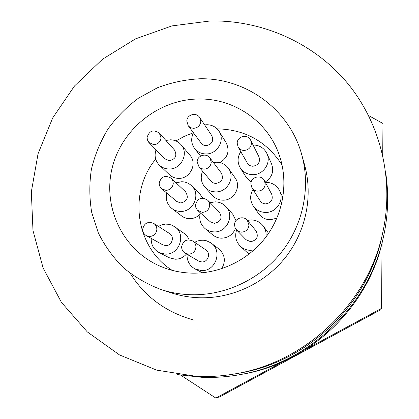 <?xml version="1.0" encoding="UTF-8"?>
<svg xmlns="http://www.w3.org/2000/svg" width="419" height="419" viewBox="0 0 419 419"><rect width="100%" height="100%" fill="white"/><g stroke="black" fill="none" stroke-linecap="round" stroke-linejoin="round"><path stroke-width="0.63" d="M221.646 268.752C225.998 261.241 225.045 254.605 218.781 248.849L210.694 242.763L206.525 240.784L203.267 240.213L200.251 240.333L197.38 241.03L194.688 242.276M187.078 254.333C186.806 260.828 189.44 265.688 194.982 268.919L201.46 270.574C215.565 271.575 222.835 251.012 211.234 243.151M185.208 253.249L198.695 261.089L201.785 261.954C208.06 262.394 211.108 253.118 205.781 249.855L192.908 241.061C187.01 238.61 183.255 240.485 181.647 246.691C181.626 249.541 182.81 251.725 185.208 253.249L188.555 254.181C192.876 253.825 195.333 251.479 195.93 247.142C195.951 244.57 194.945 242.549 192.908 241.061M253.003 189.54C249.776 195.181 249.886 200.706 253.322 206.127L258.691 213.753C261.524 217.561 265.347 219.561 270.166 219.75L276.839 218.241M253.322 206.127C256.302 210.134 260.33 212.234 265.41 212.428C276.278 212.967 284.616 200.261 279.651 190.776C276.823 185.418 272.35 182.6 266.227 182.317L265.332 182.338M251.971 187.916L260.204 200.895C261.498 202.796 263.31 203.796 265.641 203.891C271.292 202.838 273.308 199.612 271.685 194.201L264.426 180.641C261.393 174.246 250.772 176.729 250.861 183.805L251.971 187.916C253.364 189.975 255.328 191.054 257.858 191.148C262.226 190.755 264.688 188.403 265.237 184.103L264.426 180.641M265.185 182.066C272.051 177.488 274.173 171.408 271.543 163.824L266.913 153.532C264.169 148.106 259.707 145.262 253.521 145.005L253.086 145.011M240.784 151.652C237.369 157.036 237.196 162.446 240.27 167.888C243.177 172.214 247.304 174.477 252.647 174.671C263.268 175.116 271.538 162.839 266.913 153.532M238.139 147.048L247.378 163.101C248.629 165.112 250.468 166.165 252.893 166.254C258.392 165.243 260.424 162.106 258.984 156.847L250.714 140.255C247.865 133.75 237.138 136.081 237.191 143.188L238.139 147.048C239.49 149.227 241.48 150.358 244.104 150.452C248.42 150.033 250.861 147.708 251.416 143.471L250.714 140.255M156.036 149.777C154.103 155.674 155.219 160.802 159.382 165.154L169.412 174.702C171.968 177.069 175.032 178.295 178.594 178.368C190.1 178.955 197.674 163.588 189.996 155.313L181.066 144.733C178.248 141.528 174.66 139.883 170.313 139.799L165.914 140.465M159.382 165.154C162.069 167.647 165.29 168.925 169.035 168.998C181.144 169.595 189.137 153.417 181.066 144.733M149.117 142.774L165.06 158.916L169.396 160.713C175.613 159.147 177.31 155.585 174.498 150.028L159.34 133.142C153.417 129.235 149.337 130.644 147.095 137.364L147.388 139.883L148.829 142.46L153.799 144.702C157.989 144.288 160.388 141.999 160.99 137.835L159.34 133.142M166.82 193.107C165.437 199.261 167.081 204.357 171.759 208.384L182.815 216.864L186.335 218.278L189.493 218.687C193.552 218.666 197.05 217.204 199.989 214.308M202.765 198.114L200.224 194.516L191.771 185.957C188.985 183.223 185.617 181.815 181.668 181.731L176.022 182.799M171.759 208.384C174.299 210.333 177.19 211.338 180.437 211.412C193.232 212.161 201.062 194.484 191.771 185.957M161.713 188.807L176.834 201.539L180.788 202.995C187.33 201.23 188.917 197.49 185.544 191.771L171.162 178.222C165.196 174.838 161.21 176.425 159.204 182.983C159.131 185.318 159.964 187.262 161.713 188.807L165.987 190.373C170.224 189.985 172.649 187.67 173.251 183.438L172.769 180.584L171.162 178.222M219.991 162.624C227.905 157.539 229.947 150.882 226.124 142.654L219.106 131.346C216.251 127.067 212.197 124.857 206.949 124.715L204.634 124.904M193.478 132.797C190.739 138.411 191.137 143.68 194.683 148.614C197.538 152.055 201.261 153.831 205.849 153.946C217.105 154.428 225.302 140.423 219.106 131.346M188.194 125.663L201.434 143.502L203.734 145.173L206.158 145.655C211.967 144.393 213.852 141.062 211.81 135.667L199.706 117.514C196.354 111.92 186.858 114.518 186.811 121.049L188.194 125.663L188.765 126.334L190.949 127.805L193.573 128.319C197.805 127.895 200.214 125.595 200.795 121.426L199.706 117.514M268.579 233.331L263.221 226.003C260.209 222.122 256.239 220.09 251.306 219.912L247.367 220.373C243.539 215.261 234.499 218.315 234.551 224.71L235.033 227.585L236.604 230.036C234.609 236.3 235.907 241.753 240.501 246.393C243.303 248.902 246.608 250.216 250.405 250.337L254.087 249.954M266.002 236.939C266.479 232.917 265.552 229.272 263.221 226.003M250.662 241.705C256.978 240.26 258.759 236.641 256.004 230.848L247.367 220.373L248.97 225.082C248.404 229.429 245.932 231.786 241.559 232.157L238.867 231.581L236.604 230.036L246.089 239.741L250.662 241.705M151.217 238.374C151.018 244.738 153.637 249.467 159.063 252.563L169.25 257.737L175.194 259.22C179.704 259.204 183.475 257.465 186.502 253.998M189.095 239.815L187.419 236.557L185.418 234.268L172.518 225.417L169.051 224.312L165.4 224.107L161.771 224.825L158.408 226.412M159.063 252.563L165.311 254.118C179.505 255.087 186.581 234.038 174.623 226.627M146.351 235.661L162.745 244.806L165.683 245.597C171.968 246.016 174.953 236.599 169.522 233.509L153.715 223.421C147.949 221.174 144.283 223.055 142.722 229.052C142.675 231.948 143.885 234.148 146.351 235.661L149.531 236.51C153.778 236.148 156.214 233.823 156.832 229.539C156.863 226.909 155.826 224.872 153.715 223.421M386.03 174.985C388.921 195.992 387.978 217.037 383.196 238.118C368.401 305.938 309.201 362.634 240.805 374.497C227.863 376.88 214.889 377.812 201.89 377.304L177.614 374.607M210.354 20.95L171.979 25.894L135.515 38.867L102.555 59.199L74.54 85.947L52.7 117.928L38.05 153.752L31.331 191.855L32.981 230.529L43.11 267.971L61.436 302.356L87.283 331.895L119.546 354.951L156.722 370.145L196.946 376.445C209.416 376.938 221.871 376.121 234.315 374.005C306.074 362.613 368.511 302.811 382.982 231.607C394.415 177.892 379.881 121.562 346.277 81.736C312.396 42.057 261.44 20.049 210.354 20.95M199.769 78.772C185.24 79.579 171.146 82.564 157.476 87.739L138.375 98.235C126.648 107.013 116.482 117.32 107.877 129.167C100.33 141.701 94.835 155.051 91.4 169.218C89.226 183.622 89.32 197.978 91.672 212.292L98.297 232.849C104.755 245.843 113.146 257.486 123.479 267.783C134.771 277.09 147.347 284.36 161.215 289.602C170.926 292.74 180.961 294.457 191.31 294.746C225.443 295.578 260.016 279.321 281.699 251.908C303.277 224.406 310.751 187.377 301.806 154.941C289.686 109.443 245.639 77.688 199.769 78.772M161.215 289.602L171.324 292.881C180.558 295.866 190.085 297.495 199.915 297.773C232.32 298.579 265.086 283.181 285.632 257.203C306.069 231.136 313.145 196.013 304.65 165.18L301.806 154.941M282.081 165.002C266.851 141.632 245.33 129.581 217.519 128.848L217.121 128.853M192.159 273.146C221.143 273.759 250.332 259.031 267.495 234.897C284.574 210.705 288.555 178.74 278.216 152.207C265.897 119.934 233.043 98.418 198.978 98.994C159.005 99.219 121.709 128.879 112.198 167.82C102.451 206.693 122.416 249.588 159.503 265.913C169.815 270.438 180.699 272.853 192.159 273.146M200.345 212.852C198.774 219.09 200.34 224.333 205.043 228.58C207.683 230.701 210.72 231.807 214.146 231.896C226.779 232.665 234.776 215.617 226.014 206.708L232.775 214.271L236.002 220.635M235.462 228.502C232.833 234.682 228.193 237.908 221.536 238.175C218.283 238.086 215.397 237.034 212.889 235.017L205.043 228.58M226.014 206.708C223.112 203.582 219.514 201.958 215.219 201.838L210.108 202.676M228.502 168.391L235.09 177.881C241.732 186.586 233.97 200.764 222.845 200.182C218.838 200.073 215.481 198.585 212.768 195.731L204.975 187.214C207.824 190.216 211.354 191.776 215.576 191.886C227.287 192.483 235.483 177.541 228.502 168.391C225.579 164.426 221.625 162.373 216.633 162.226L213.439 162.556M197.841 210.61L210.275 221.751L214.449 223.369C220.944 221.719 222.599 218 219.415 212.218L207.761 200.272C201.675 196.574 197.579 198.129 195.474 204.943L195.856 207.62L197.517 210.296L202.361 212.354C206.667 211.977 209.112 209.641 209.699 205.352L209.249 202.597L207.761 200.272M198.836 166.799L211.359 181.553L213.59 183.04L215.874 183.475C221.923 182.108 223.746 178.641 221.347 173.068L209.94 157.905C206.347 152.626 197.176 155.444 197.155 161.839L199.114 167.108L201.136 168.548L203.995 169.176C208.269 168.773 210.699 166.453 211.281 162.221L209.94 157.905M196.218 328.946L197.27 329.109M130.257 273.418C144.864 296.772 166.165 312.365 194.165 320.195M368.605 115.555L382.966 123.495L382.725 155.046M382.049 243.036L381.547 308.342L380.803 309.688L219.991 396.714L215.801 398.05L180.694 375.146M381.547 308.342L306.174 349.137M282.972 361.697L215.801 398.05M202.597 171.235C200.209 177.111 201.005 182.438 204.975 187.214M193.426 132.729L184.433 136.295L175.928 140.936M155.679 159.126C128.078 192.457 135.379 247.09 172.12 270.328M240.501 246.393L246.561 251.955L249.342 253.945M240.27 167.888L246.267 177.42L251.138 182.061M234.315 374.005L238.165 373.345C307.698 362.304 368.128 304.424 382.159 235.431L382.982 231.607M383.196 238.118L382.573 240.831C368.112 307.069 310.348 362.398 243.549 373.989L240.805 374.497M282.888 197.585L279.651 190.776M200.607 156.088L194.683 148.614M202.398 272.774L194.982 268.919"/></g></svg>
